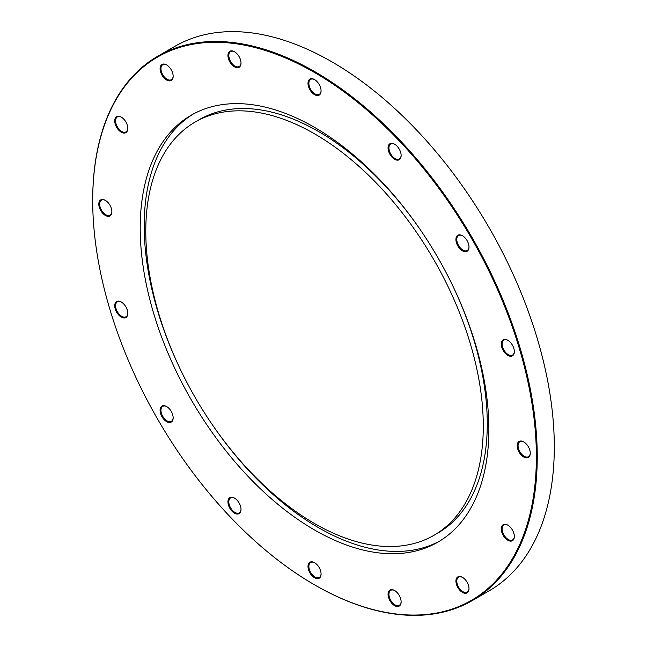 <?xml version="1.0" encoding="UTF-8"?>
<svg xmlns="http://www.w3.org/2000/svg" width="647" height="647" viewBox="0 0 647 647"><rect width="100%" height="100%" fill="white"/><g stroke="black" fill="none" stroke-linecap="round" stroke-linejoin="round"><path stroke-width="0.97" d="M401.124 155.24A8.629 4.982 60 0 1 399.345 158.944A8.629 4.982 60 0 1 392.697 156.631A8.629 4.982 60 0 1 390.715 143.998A8.629 4.982 60 0 1 394.816 144.305M314.749 584.953A314.337 181.483 -120 0 0 314.968 585.074A314.337 181.483 -120 0 0 472.14 600.651L489.197 590.8A314.337 181.483 -120 0 0 489.197 227.833A314.337 181.483 -120 0 0 174.86 46.349L157.803 56.2A314.337 181.483 -120 0 0 92.707 200.101A314.337 181.483 -120 0 0 92.707 200.352M392.09 157.253A9.244 5.338 -120 0 0 401.132 155.498A9.244 5.338 -120 0 0 394.589 144.176A9.244 5.338 -120 0 0 388.184 146.545A9.244 5.338 -120 0 0 392.09 157.253M536.371 456.75A313.722 181.128 60 0 1 314.531 584.823A313.722 181.128 60 0 1 92.707 200.602A313.722 181.128 60 0 1 314.539 72.521A313.722 181.128 60 0 1 536.371 456.75M457.833 245.941A9.244 5.338 -120 0 0 464.958 251.691A9.244 5.338 -120 0 0 468.994 247.041A9.244 5.338 -120 0 0 462.459 235.718A9.244 5.338 -120 0 0 456.418 236.891A9.244 5.338 -120 0 0 457.833 245.941M517.196 445.678A9.244 5.338 -120 0 0 523.73 457A9.244 5.338 -120 0 0 530.265 453.223A9.244 5.338 -120 0 0 523.73 441.901A9.244 5.338 -120 0 0 517.196 445.678M457.833 576.881A9.244 5.338 -120 0 0 459.96 590.412A9.244 5.338 -120 0 0 468.994 588.657A9.244 5.338 -120 0 0 462.459 577.334A9.244 5.338 -120 0 0 457.833 576.881M314.539 562.688A9.244 5.338 -120 0 0 307.996 566.457A9.244 5.338 -120 0 0 314.539 577.779A9.244 5.338 -120 0 0 321.074 574.01A9.244 5.338 -120 0 0 314.539 562.688L314.539 562.688M171.237 411.411A9.244 5.338 -120 0 0 166.611 406.534A9.244 5.338 -120 0 0 160.076 410.303A9.244 5.338 -120 0 0 166.611 421.626A9.244 5.338 -120 0 0 173.153 417.857A9.244 5.338 -120 0 0 171.237 411.411M111.882 211.674A9.244 5.338 -120 0 0 105.34 200.352A9.244 5.338 -120 0 0 98.805 204.12A9.244 5.338 -120 0 0 105.34 215.443A9.244 5.338 -120 0 0 111.882 211.674M171.237 80.471A9.244 5.338 -120 0 0 173.153 76.241A9.244 5.338 -120 0 0 166.611 64.918A9.244 5.338 -120 0 0 160.577 71.866A9.244 5.338 -120 0 0 171.237 80.471M314.539 94.664A9.244 5.338 -120 0 0 321.074 90.887A9.244 5.338 -120 0 0 314.539 79.565A9.244 5.338 -120 0 0 307.996 83.342A9.244 5.338 -120 0 0 314.539 94.664M140.205 228.027A246.539 142.34 -120 0 0 247.825 476.135A246.539 142.34 -120 0 0 437.809 542.186A246.539 142.34 -120 0 0 437.809 257.506A246.539 142.34 -120 0 0 191.269 115.166A246.539 142.34 -120 0 0 140.205 228.027M236.98 67.7A9.244 5.338 -120 0 0 241.016 63.058A9.244 5.338 -120 0 0 234.481 51.736A9.244 5.338 -120 0 0 228.067 57.057A9.244 5.338 -120 0 0 236.98 67.7M127.305 131.026A9.244 5.338 -120 0 0 127.807 128.421A9.244 5.338 -120 0 0 121.264 117.099A9.244 5.338 -120 0 0 114.786 119.921A9.244 5.338 -120 0 0 119.574 130.969A9.244 5.338 -120 0 0 127.305 131.026M127.305 310.131A9.244 5.338 -120 0 0 121.264 301.979A9.244 5.338 -120 0 0 114.729 305.756A9.244 5.338 -120 0 0 121.264 317.079A9.244 5.338 -120 0 0 127.807 313.31A9.244 5.338 -120 0 0 127.305 310.131M236.98 500.099A9.244 5.338 -120 0 0 234.481 498.077A9.244 5.338 -120 0 0 227.946 501.854A9.244 5.338 -120 0 0 234.481 513.176A9.244 5.338 -120 0 0 241.016 509.399A9.244 5.338 -120 0 0 236.98 500.099M392.09 589.643A9.244 5.338 -120 0 0 388.281 596.372A9.244 5.338 -120 0 0 395.446 606.045A9.244 5.338 -120 0 0 401.132 601.839A9.244 5.338 -120 0 0 394.589 590.517A9.244 5.338 -120 0 0 392.09 589.643M501.765 526.326A9.244 5.338 -120 0 0 506.528 539.363A9.244 5.338 -120 0 0 514.341 536.476A9.244 5.338 -120 0 0 507.806 525.154A9.244 5.338 -120 0 0 501.765 526.326M501.765 347.221A9.244 5.338 -120 0 0 509.084 355.955A9.244 5.338 -120 0 0 514.341 351.596A9.244 5.338 -120 0 0 507.806 340.273A9.244 5.338 -120 0 0 501.765 347.221M468.994 246.79A8.629 4.982 60 0 1 467.207 250.494A8.629 4.982 60 0 1 458.577 245.512A8.629 4.982 60 0 1 458.577 235.548A8.629 4.982 60 0 1 462.678 235.856M514.341 351.337A8.629 4.982 60 0 1 512.561 355.041A8.629 4.982 60 0 1 502.606 347.01A8.629 4.982 60 0 1 503.932 340.096A8.629 4.982 60 0 1 508.032 340.403M530.265 452.965A8.629 4.982 60 0 1 528.478 456.677A8.629 4.982 60 0 1 521.83 454.364A8.629 4.982 60 0 1 518.069 445.678A8.629 4.982 60 0 1 519.856 441.731A8.629 4.982 60 0 1 523.957 442.038M514.341 536.217A8.629 4.982 60 0 1 513.88 538.401A8.629 4.982 60 0 1 512.561 539.922A8.629 4.982 60 0 1 504.854 536.347A8.629 4.982 60 0 1 502.606 526.496A8.629 4.982 60 0 1 503.932 524.976A8.629 4.982 60 0 1 508.032 525.283M468.994 588.398A8.629 4.982 60 0 1 467.207 592.102L467.207 592.102A8.629 4.982 60 0 1 458.577 587.12A8.629 4.982 60 0 1 458.577 577.156L458.577 577.156A8.629 4.982 60 0 1 462.678 577.472M401.124 601.581A8.629 4.982 60 0 1 399.345 605.285A8.629 4.982 60 0 1 397.363 605.673A8.629 4.982 60 0 1 389.955 598.798A8.629 4.982 60 0 1 390.715 590.339A8.629 4.982 60 0 1 392.697 589.959A8.629 4.982 60 0 1 394.816 590.646M321.074 573.752A8.629 4.982 60 0 1 319.286 577.456A8.629 4.982 60 0 1 314.976 577.027A8.629 4.982 60 0 1 309.339 569.425A8.629 4.982 60 0 1 310.657 562.51A8.629 4.982 60 0 1 314.757 562.817M241.016 509.14A8.629 4.982 60 0 1 239.228 512.845A8.629 4.982 60 0 1 232.58 510.532A8.629 4.982 60 0 1 230.607 497.899A8.629 4.982 60 0 1 234.707 498.206M173.145 417.598A8.629 4.982 60 0 1 171.366 421.302A8.629 4.982 60 0 1 162.737 416.32A8.629 4.982 60 0 1 162.737 406.356A8.629 4.982 60 0 1 166.837 406.664M127.799 313.051A8.629 4.982 60 0 1 126.019 316.755A8.629 4.982 60 0 1 116.064 308.724A8.629 4.982 60 0 1 117.39 301.809A8.629 4.982 60 0 1 121.49 302.117M111.874 211.415A8.629 4.982 60 0 1 110.095 215.119A8.629 4.982 60 0 1 103.447 212.806A8.629 4.982 60 0 1 99.678 204.12A8.629 4.982 60 0 1 101.466 200.174A8.629 4.982 60 0 1 105.566 200.481M127.799 128.171A8.629 4.982 60 0 1 127.338 130.346A8.629 4.982 60 0 1 126.019 131.875A8.629 4.982 60 0 1 118.312 128.3A8.629 4.982 60 0 1 116.064 118.45A8.629 4.982 60 0 1 117.39 116.929A8.629 4.982 60 0 1 121.49 117.236M173.145 75.982A8.629 4.982 60 0 1 171.366 79.686A8.629 4.982 60 0 1 162.737 74.704A8.629 4.982 60 0 1 162.737 64.74L162.737 64.74A8.629 4.982 60 0 1 166.837 65.048M241.016 62.799A8.629 4.982 60 0 1 239.228 66.504A8.629 4.982 60 0 1 237.255 66.892A8.629 4.982 60 0 1 229.847 60.017A8.629 4.982 60 0 1 230.607 51.558A8.629 4.982 60 0 1 232.58 51.178A8.629 4.982 60 0 1 234.707 51.865M321.074 90.637A8.629 4.982 60 0 1 319.286 94.341A8.629 4.982 60 0 1 314.976 93.912A8.629 4.982 60 0 1 309.339 86.31A8.629 4.982 60 0 1 310.657 79.395A8.629 4.982 60 0 1 314.757 79.702M472.14 600.651A314.337 181.483 -120 0 0 537.245 456.75A314.337 181.483 -120 0 0 400.032 140.415A314.337 181.483 -120 0 0 157.803 56.2M193.275 114.042A246.539 142.34 -120 0 0 144.192 225.73A246.539 142.34 -120 0 0 179.534 367.633M213.292 426.114A246.539 142.34 -120 0 0 439.782 541.005M433.862 535.352A238.646 137.787 -120 0 0 433.862 259.787A238.646 137.787 -120 0 0 195.216 122A238.646 137.787 -120 0 0 145.785 231.246A238.646 137.787 -120 0 0 249.96 471.412A238.646 137.787 -120 0 0 433.862 535.352L437.841 533.055A238.646 137.787 -120 0 0 453.523 287.414M419.766 228.941A238.646 137.787 -120 0 0 199.195 119.695L195.216 122M314.531 584.823L314.968 585.074M92.707 200.602L92.707 200.101"/></g></svg>
